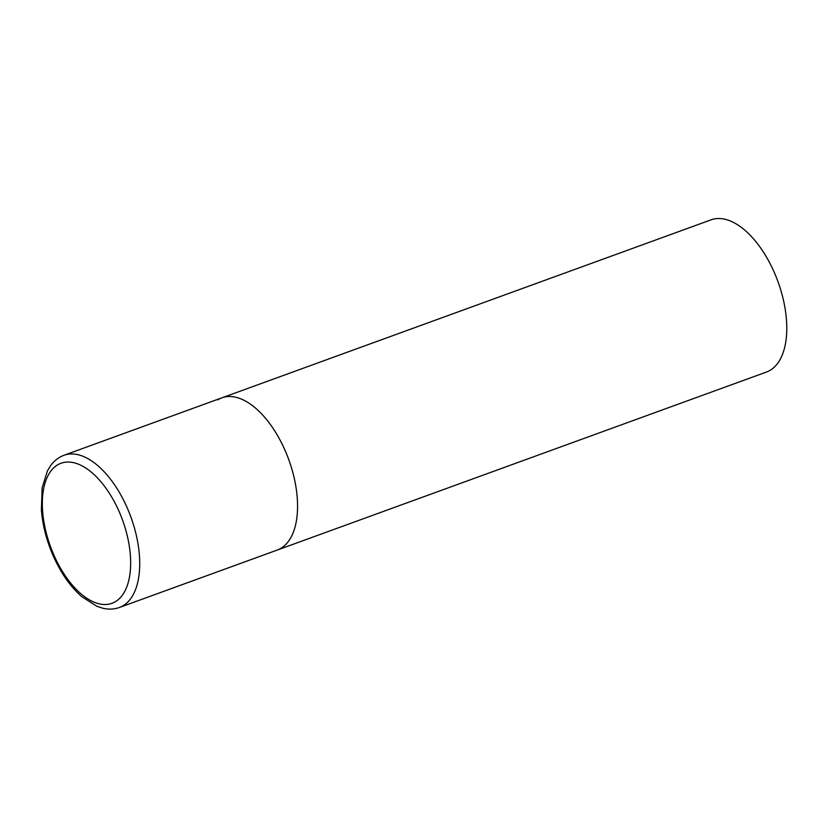 <?xml version="1.0" encoding="UTF-8"?>
<svg xmlns="http://www.w3.org/2000/svg" width="828" height="828" viewBox="0 0 828 828"><rect width="100%" height="100%" fill="white"/><g stroke="black" fill="none" stroke-linecap="round" stroke-linejoin="round"><path stroke-width="1.24" d="M217.681 399.903A80.989 41.731 70 0 1 221.873 397.833L711.086 219.834A80.989 41.731 70 0 1 776.385 277.452A80.989 41.731 70 0 1 770.661 369.981A80.989 41.731 70 0 1 766.469 372.041L277.256 550.051A80.989 41.731 -110 0 0 285.443 451.281A80.989 41.731 -110 0 0 221.873 397.833A80.989 41.731 70 0 1 287.171 455.452A80.989 41.731 70 0 1 281.448 547.981A80.989 41.731 70 0 1 277.256 550.051L119.408 607.483A80.989 41.731 -110 0 0 127.595 508.723A80.989 41.731 -110 0 0 64.015 455.265C58.736 457.242 54.296 460.668 50.705 465.543L47.475 470.78L42.124 487.827L41.4 510.089C42.621 525.014 46.399 539.908 52.754 554.781C60.423 572.396 70.069 586.338 81.703 596.605L96.762 606.241L102.6 608.166C108.489 609.605 114.088 609.377 119.408 607.483M53.478 554.118A74.51 38.388 -110 0 0 115.827 601.397A74.51 38.388 -110 0 0 119.501 512.428A74.51 38.388 -110 0 0 57.153 465.16A74.51 38.388 -110 0 0 53.478 554.118M221.873 397.833L64.015 455.265"/></g></svg>
